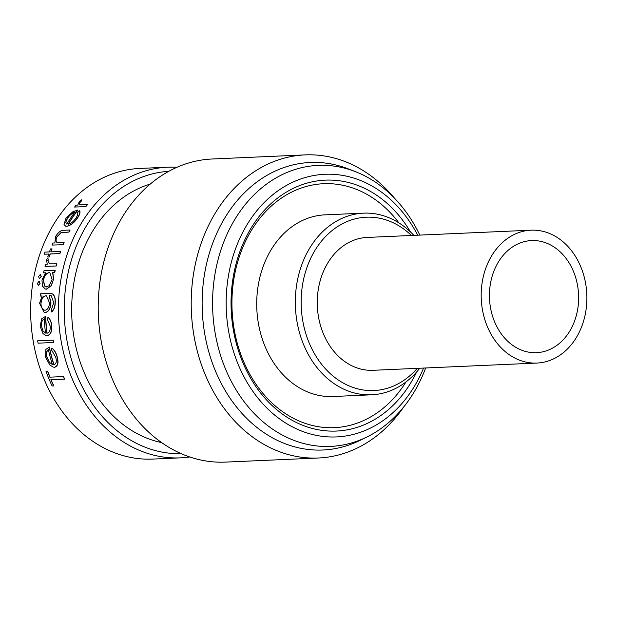 <?xml version="1.0" encoding="UTF-8"?>
<svg xmlns="http://www.w3.org/2000/svg" width="617" height="617" viewBox="0 0 617 617"><rect width="100%" height="100%" fill="white"/><g stroke="black" fill="none" stroke-linecap="round" stroke-linejoin="round"><path stroke-width="0.93" d="M481.923 284.175A66.497 52.831 -92.5 0 1 531.098 230.187A66.497 52.831 -92.5 0 1 586.15 309.063A66.497 52.831 -92.5 0 1 536.975 363.058A66.497 52.831 -92.5 0 1 481.923 284.175M531.098 230.187L367.177 237.429A66.497 52.831 87.5 0 0 317.994 291.425A66.497 52.831 87.5 0 0 373.046 370.3L536.975 363.058M578.006 307.119A56.108 44.571 -92.5 0 1 536.512 352.677A56.108 44.571 -92.5 0 1 490.06 286.118A56.108 44.571 -92.5 0 1 531.553 240.568A56.108 44.571 -92.5 0 1 578.006 307.119M168.742 171.333A141.308 112.255 87.5 0 0 65.811 285.98A141.308 112.255 87.5 0 0 181.221 453.649M189.781 456.966A145.465 115.564 -92.5 0 1 180.457 457.86A145.465 115.564 -92.5 0 1 60.034 285.316A145.465 115.564 -92.5 0 1 167.608 167.207A145.465 115.564 -92.5 0 1 176.979 167.276M167.608 167.207L139.866 168.433A145.465 115.564 87.5 0 0 32.292 286.543A145.465 115.564 87.5 0 0 152.715 459.087L180.457 457.86M410.49 231.961A125.583 99.761 87.5 0 0 307.158 183.072A125.583 99.761 87.5 0 0 232.447 282.1A125.583 99.761 87.5 0 0 296.445 422.529A125.583 99.761 87.5 0 0 416.676 371.928M423.578 368.064A131.452 104.427 -92.5 0 1 297.656 429.409A131.452 104.427 -92.5 0 1 227.634 281.013A131.452 104.427 -92.5 0 1 308.97 176.539A131.452 104.427 -92.5 0 1 417.709 235.2M425.676 367.971A140.653 111.739 -92.5 0 1 366.961 436.959A140.653 111.739 -92.5 0 1 254.605 413.93A140.653 111.739 -92.5 0 1 214.145 279.57A140.653 111.739 -92.5 0 1 355.23 171.572A140.653 111.739 -92.5 0 1 419.799 235.108M405.955 381.969A122.089 96.985 -92.5 0 1 290.183 416.529A122.089 96.985 -92.5 0 1 233.295 282.841A122.089 96.985 -92.5 0 1 300.386 188.347A122.089 96.985 -92.5 0 1 398.921 222.907M366.961 436.959L360.089 440.345A143.908 114.322 -92.5 0 1 245.134 416.776A143.908 114.322 -92.5 0 1 203.741 279.308A143.908 114.322 -92.5 0 1 348.088 168.811L355.23 171.572M46.329 289.157L51.142 285.663L53.417 279.594L51.304 285.702L46.491 289.196L45.349 289.072L46.491 289.196M46.614 286.951L44.463 285.956L43.344 279.941C44.347 275.575 46.267 273.138 49.098 272.629L49.884 272.714L52.067 279.57L49.051 285.756L45.928 286.882M53.417 279.594L52.692 272.467L54.604 272.382A145.674 115.726 -92.5 0 1 55.083 270.231L44.023 270.716A145.674 115.726 87.5 0 0 43.545 272.876L45.596 272.783L41.979 280.025L42.419 286.049L45.349 289.049M403.541 407.181A151.697 120.516 -92.5 0 1 318.488 457.999A151.697 120.516 -92.5 0 1 192.905 278.059A151.697 120.516 -92.5 0 1 305.091 154.89A151.697 120.516 -92.5 0 1 394.302 198.003M318.488 457.999L225.498 462.11A151.697 120.516 -92.5 0 1 99.908 282.17A151.697 120.516 -92.5 0 1 212.101 159.001L305.091 154.89M161.639 442.582A131.961 104.828 -92.5 0 1 73.138 287.73A131.961 104.828 -92.5 0 1 150.216 184.09M40.383 274.588L41.246 276.547L39.604 278.614M39.126 281.421L40.066 283.396L38.509 285.486M85.624 206.548A145.674 115.726 -92.5 0 1 87.228 204.667L87.437 204.713A145.465 115.564 87.5 0 0 85.825 206.602L74.572 207.042L85.825 206.602M80.349 201.744L81.436 200.787L81.452 199.877L81.652 200.841L80.557 201.798C79.308 203.332 79.192 204.304 80.218 204.713L80.009 204.659C78.984 204.25 79.099 203.278 80.349 201.744L80.557 201.798M66.636 226.254C70.593 225.452 74.163 222.675 77.341 217.909C79.539 214.731 80.256 212.348 79.5 210.759L79.701 210.806C80.457 212.387 79.732 214.77 77.526 217.955C74.349 222.714 70.778 225.498 66.813 226.3L65.664 226.177L66.813 226.3M79.5 210.759L77.58 212.495C78.081 213.837 77.495 215.742 75.822 218.217C73.523 221.626 70.94 223.639 68.055 224.256A145.674 115.726 -92.5 0 1 77.757 210.042L77.958 210.088A145.465 115.564 87.5 0 0 68.286 224.226M63.096 244.602A145.674 115.726 -92.5 0 1 63.952 242.535L64.122 242.574A145.465 115.564 87.5 0 0 63.266 244.64L52.044 245.088L63.266 244.64M63.952 242.535L57.119 242.527C55.669 241.617 55.545 239.766 56.741 236.982L61.014 232.617L68.857 232.038A145.674 115.726 -92.5 0 1 69.914 230.025L70.091 230.064A145.465 115.564 87.5 0 0 69.035 232.077L61.191 232.663L56.918 237.021C55.715 239.797 55.846 241.648 57.296 242.566L57.558 242.643M48.704 254.065L44.262 254.212L48.72 254.019A145.674 115.726 87.5 0 0 47.74 257.027L49.26 257.004A145.465 115.564 87.5 0 1 50.247 253.996L59.949 253.572A145.465 115.564 87.5 0 1 60.674 251.474L50.81 251.859A145.674 115.726 -92.5 0 1 51.897 248.882L52.059 248.921A145.465 115.564 87.5 0 0 50.995 251.852M56.108 265.942A145.674 115.726 -92.5 0 1 56.671 263.806L56.833 263.845A145.465 115.564 87.5 0 0 56.278 265.981L45.056 266.428L56.278 265.981M47.848 260.42L48.365 259.333L47.548 258.222L48.535 259.371L48.018 260.459L49.429 263.798L48.018 260.459M45.542 272.83L43.545 272.876M55.083 270.231L55.245 270.269A145.465 115.564 87.5 0 0 54.766 272.421L52.854 272.506L53.579 279.632M411.4 235.478A86.758 68.927 87.5 0 0 302.114 287.63A86.758 68.927 87.5 0 0 337.484 379.424A86.758 68.927 87.5 0 0 417.269 368.349M419.73 368.241A90.915 72.228 -92.5 0 1 371.604 394.803A90.915 72.228 -92.5 0 1 296.337 286.967A90.915 72.228 -92.5 0 1 363.575 213.15A90.915 72.228 -92.5 0 1 413.853 235.37M371.604 394.803L332.995 396.515A90.915 72.228 -92.5 0 1 257.729 288.671A90.915 72.228 -92.5 0 1 324.966 214.855L363.575 213.15M50.864 379.686L64.438 379.085A145.674 115.726 -92.5 0 1 63.404 376.571L63.605 376.617A145.465 115.564 87.5 0 0 64.646 379.139L51.064 379.74A145.465 115.564 87.5 0 0 53.833 385.903L52.275 385.972L53.617 385.856A145.674 115.726 -92.5 0 1 50.864 379.686L51.064 379.74M63.404 376.571L49.823 377.172A145.674 115.726 -92.5 0 1 47.517 371.11L47.71 371.156A145.465 115.564 87.5 0 0 50 377.164M54.373 367.223C57.72 366.29 58.615 362.865 57.049 356.958C56.07 353.047 54.327 350.078 51.813 348.042L51.998 348.081C54.504 350.109 56.247 353.078 57.234 357.004C58.8 362.904 57.913 366.328 54.566 367.269L53.27 367.107L54.566 367.269M51.813 348.042L51.651 350.194L55.769 357.32C56.872 361.554 56.224 364.03 53.833 364.747A145.674 115.726 -92.5 0 1 49.221 347.116L49.399 347.163A145.465 115.564 87.5 0 0 53.995 364.724M42.079 296.013L40.182 296.052L42.118 295.967L39.565 303.271L44.131 312.418L45.296 312.572L44.131 312.433M51.712 293.63L52.638 293.993C54.635 295.566 55.507 298.373 55.252 302.407C55.183 306.803 53.972 309.989 51.627 311.963L51.466 311.924C53.795 309.989 54.998 306.803 55.09 302.369L55.252 302.407M45.126 312.534C48.496 311.801 50.386 308.569 50.81 302.847L49.121 295.659L49.692 295.636L49.283 295.697L50.972 302.885C50.555 308.608 48.658 311.832 45.296 312.572M46.961 335.633C50.386 334.931 51.921 331.668 51.566 325.83C51.265 321.989 50.062 319.143 47.964 317.3L48.126 317.346C50.216 319.151 51.419 321.997 51.735 325.876C52.098 331.691 50.563 334.962 47.131 335.679L45.889 335.532L47.131 335.679M47.964 317.3L47.424 319.367L50.232 326.185C50.478 330.357 49.368 332.717 46.907 333.28A145.674 115.726 -92.5 0 1 45.55 316.428L45.712 316.467A145.465 115.564 87.5 0 0 47.069 333.257M53.602 342.474A145.674 115.726 -92.5 0 1 53.185 340.106L53.363 340.144A145.465 115.564 87.5 0 0 53.779 342.512L38.077 343.16L53.779 342.512M87.228 204.667L80.249 204.736M81.236 199.831L79.323 201.458L77.796 205.083L76.169 205.153A145.674 115.726 87.5 0 0 74.572 207.042M77.757 210.042L72.621 211.916L65.926 218.372L64.029 224.557L65.664 226.169M74.935 212.024A145.674 115.726 87.5 0 0 66.821 224.11L65.734 222.29L67.353 218.21C69.397 215.202 71.927 213.135 74.935 212.024M75.127 212.071C72.135 213.173 69.605 215.233 67.538 218.256L65.734 222.29M69.914 230.025L64.268 230.272C61.052 230.079 58.152 232.223 55.553 236.681L54.89 242.936L52.892 243.021A145.674 115.726 87.5 0 0 52.044 245.088M47.74 257.027L49.26 257.004M49.098 256.965A145.674 115.726 -92.5 0 1 50.085 253.957L50.247 253.996M50.085 253.957L59.949 253.572M59.78 253.525A145.674 115.726 -92.5 0 1 60.505 251.435M51.897 248.882L50.532 248.944A145.674 115.726 87.5 0 0 49.445 251.921L44.987 252.122A145.674 115.726 87.5 0 0 44.262 254.212M56.671 263.806L49.553 263.845M47.548 258.222L46.607 260.081L47.239 264.223L45.612 264.292A145.674 115.726 87.5 0 0 45.056 266.428M49.098 272.629L49.26 272.668C46.437 273.169 44.517 275.606 43.506 279.979L44.625 285.995M39.904 283.357L38.964 281.383L37.382 283.465L38.347 285.447L40.066 283.396M39.357 281.445L38.964 281.383M41.077 276.509L40.221 274.55L38.555 276.617L39.442 278.575L41.246 276.547M40.614 274.611L40.221 274.55M49.692 295.636L51.25 295.744L53.725 302.646L51.45 309.657A145.674 115.726 87.5 0 0 51.466 311.924M55.09 302.369C55.345 298.343 54.473 295.535 52.476 293.954L52.638 293.993M52.476 293.954L49.144 293.437L40.367 293.831A145.674 115.726 87.5 0 0 40.182 296.052M45.812 295.851C43.121 296.283 41.547 298.69 41.092 303.07L40.93 303.032C41.362 298.682 42.935 296.276 45.65 295.813L45.812 295.851M45.65 295.813L46.522 295.89L49.46 302.793C49.221 307.189 47.787 309.68 45.164 310.258L44.424 310.174M45.164 310.258C42.434 309.919 41.023 307.505 40.93 303.032M45.55 316.428L41.794 318.627L40.113 326.285L42.974 333.604L45.897 335.525M44.285 318.781A145.674 115.726 87.5 0 0 45.519 333.095L42.989 330.936L41.462 326.1C41.231 322.398 42.172 319.953 44.285 318.781M41.462 326.1L42.989 330.936M53.185 340.106L37.668 340.792A145.674 115.726 87.5 0 0 38.077 343.16M49.221 347.116L45.835 349.407L45.589 357.405L49.923 365.079L53.27 367.1M48.373 349.569A145.674 115.726 87.5 0 0 52.391 364.554L49.399 362.279L46.907 357.22C45.943 353.472 46.429 350.919 48.373 349.569M48.558 349.615C46.614 350.95 46.128 353.502 47.093 357.266L49.399 362.279M47.517 371.11L45.967 371.179A145.674 115.726 87.5 0 0 52.059 385.926"/></g></svg>

